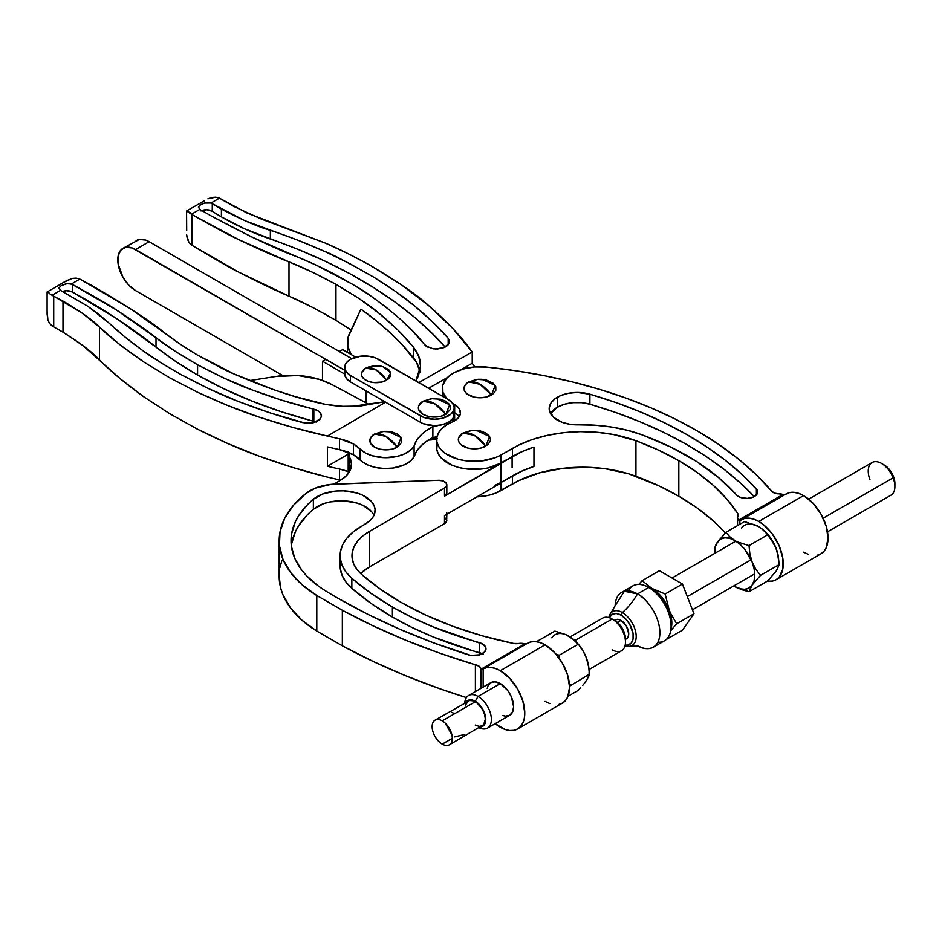 <?xml version="1.0" encoding="UTF-8"?>
<svg xmlns="http://www.w3.org/2000/svg" width="942" height="942" viewBox="0 0 942 942"><rect width="100%" height="100%" fill="white"/><g stroke="black" fill="none" stroke-linecap="round" stroke-linejoin="round"><path stroke-width="1.41" d="M741.472 528.203A28.248 16.308 -120 0 1 758.769 526.66L744.569 521.538L725.941 532.289L716.203 544.052L717.51 542.027L715.508 546.442L714.86 553.295A28.248 16.308 60 0 1 717.51 542.027L720.677 539.083L724.822 537.811L729.638 538.294L734.807 540.484A28.248 16.308 60 0 1 752.105 562.009L749.891 553.955L749.008 545.606L737.963 542.097L749.008 545.606L767.636 534.856L763.95 530.499L758.769 526.66L744.569 521.538L725.941 532.289L717.51 542.027A28.248 16.308 60 0 1 734.807 540.484L729.626 536.646L725.941 532.289L729.626 536.646L739.976 544.264L744.792 549.351L752.105 562.009A28.248 16.308 60 0 1 752.105 585.076L760.535 575.338L755.778 569.18L752.105 562.009L754.095 568.732L754.778 575.091L754.095 580.672L752.105 585.076A28.248 16.308 60 0 1 734.807 586.63L749.008 591.741L752.105 585.076L748.925 588.02L744.792 589.303L739.976 588.821L734.807 586.63A28.248 16.308 60 0 1 733.712 585.959L741.425 589.598L749.008 591.741L767.636 580.99L776.067 571.252L779.164 564.588L777.374 552.153L774.395 544.464L767.636 534.856L749.008 545.606L749.891 553.955L752.105 562.009L755.778 569.18L760.535 575.338L779.164 564.588L760.535 575.338L752.105 585.076L749.008 591.741L767.636 580.99L774.618 572.924M714.719 552.919L714.413 548.691L716.203 544.052L714.413 548.691L714.766 553.354M758.769 526.66L763.95 530.499L770.12 537.823L776.067 548.185A28.248 16.308 -120 0 0 762.255 529.027A28.248 16.308 -120 0 0 762.137 528.933M761.572 528.497L762.255 529.027M778.598 558.17L778.433 557.063A28.248 16.308 -120 0 0 776.067 548.185L778.28 556.239L779.164 564.588L777.221 569.215M761.371 528.356L768.754 535.515L772.887 541.568L776.067 548.185L778.575 558.147M751.163 559.748L687.307 596.604L751.163 559.748M827.512 531.818L890.991 495.174A18.852 10.88 -120 0 0 893.11 477.818L823.143 518.206L893.11 477.818A18.852 10.88 60 0 1 894.9 486.543L894.9 483.493A15.107 8.725 -120 0 0 893.463 476.487L893.11 477.818L893.463 476.487L892.251 473.826L888.942 468.986L884.173 464.959M474.403 435.381L485.766 446.143L489.616 436.582L476.44 430.364L472.354 430.364L463.028 433.014L474.403 435.381A27.707 16.002 -120 0 0 463.028 433.014L458.624 437.771L458.624 441.386L461.027 444.742L468.245 448.157L474.403 448.863L480.55 448.157L487.768 444.742L490.17 441.386L490.488 439.584L489.263 436.028L485.766 433.014L480.55 431L471.259 430.47L463.028 433.014A16.085 9.29 0 0 0 463.028 446.143A16.085 9.29 0 0 0 485.766 446.143A27.707 16.002 -120 0 0 474.403 435.381M480.031 384.301L491.406 395.063L495.257 385.502L482.08 379.285L477.994 379.285L468.669 381.934L480.031 384.301A27.707 16.002 -120 0 0 468.669 381.934L465.171 384.948L463.959 388.493L464.265 390.306L466.667 393.662L473.885 397.077L480.031 397.783L486.19 397.077L493.408 393.662L495.81 390.306L495.81 386.691L493.408 383.335L486.19 379.92L476.899 379.39L468.669 381.934A16.085 9.29 0 0 0 468.669 395.063A16.085 9.29 0 0 0 491.406 395.063A27.707 16.002 -120 0 0 480.031 384.301M557.393 407.227A28.048 16.191 0 0 0 550.552 413.668L557.393 407.227L557.393 397.206L557.393 407.227A28.048 16.191 0 0 1 589.892 404.224L589.892 394.203L577.187 392.461L568.532 393.261L560.737 395.558L554.661 399.031L550.752 403.306L549.198 408.051L549.351 410.465L553.472 417.271L562.303 422.369L569.969 424.3L578.282 424.842A28.048 16.191 180 0 1 549.174 408.651A28.048 16.191 180 0 1 557.393 397.206A28.048 16.191 180 0 1 589.892 394.203L589.892 404.224L581.555 402.67L572.807 402.681L564.482 404.248L557.393 407.227M785.31 494.479L789.113 492.69L793.564 492.289L798.451 493.267L803.561 495.598L812.934 503.158L820.871 513.873L826.181 526.119L828.042 538.012L826.181 547.761L823.92 551.341L820.871 553.872A34.63 19.994 -120 0 0 826.181 526.119A34.63 19.994 -120 0 0 803.561 495.598L758.769 521.444A34.63 19.994 60 0 1 781.389 551.965A34.63 19.994 60 0 1 776.078 579.719A34.63 19.994 60 0 1 767.33 581.167L772.369 581.096L776.078 579.719L779.128 577.199L782.79 569.109L782.79 558.076L779.128 545.771L772.369 534.067L763.55 524.753L758.769 521.444L803.561 495.598A34.63 19.994 -120 0 0 786.24 493.879L741.46 519.725A34.63 19.994 60 0 1 758.769 521.444L753.659 519.113L748.772 518.135L744.321 518.547L740.518 520.325A34.63 19.994 60 0 1 741.46 519.725M501.05 482.445L512.483 475.851L512.483 483.929L495.033 493.349L488.133 495.41L476.935 496.846A37.704 21.772 0 0 0 501.05 490.523L518.665 480.655L539.742 472.79L563.575 468.245L588.62 467.314L605.2 468.727L628.691 473.826L658.317 485.577L678.829 496.222A257.296 148.553 0 0 0 635.932 476.263L635.932 440.715A257.296 148.553 180 0 1 678.829 460.673L678.829 496.222L697.151 507.985L713.188 520.82L725.328 532.913A257.296 148.553 0 0 0 678.829 496.222L678.829 460.673A257.296 148.553 180 0 1 737.763 513.496L737.763 516.769L737.763 513.496L726.777 499.001L713.188 485.26L697.151 472.437L678.829 460.673L658.317 450.029L635.932 440.715L635.932 476.263A98.957 57.132 0 0 0 512.483 483.929L512.483 475.851A98.957 57.132 180 0 1 533.961 466.455L533.961 447.061A98.957 57.132 0 0 0 512.483 456.458L512.483 448.38A98.957 57.132 180 0 1 635.932 440.715L613.266 434.486L596.957 432.26L580.237 431.66L563.575 432.696L547.455 435.334L532.336 439.514L518.665 445.107L501.05 454.974A37.704 21.772 180 0 1 459.967 459.684A37.704 21.772 180 0 1 436.699 439.584A37.704 21.772 180 0 1 452.278 421.945L457.93 418.295L460.402 413.597L459.249 408.746L454.668 404.613A19.794 11.422 180 0 1 460.461 412.69A19.794 11.422 180 0 1 452.278 421.945L446.496 424.936L441.892 428.551L438.666 432.625L436.958 436.994L436.841 441.48L438.301 445.872L441.303 450.005L445.707 453.703L457.918 459.154L465.218 460.697L480.644 461.05L495.033 457.8L501.05 454.974L501.05 463.052L501.05 454.974L512.483 448.38L512.483 456.458L501.05 463.052L522.669 451.336L533.961 447.061L533.961 466.455L522.669 470.729L501.05 482.445L501.05 490.523L501.05 482.445L495.033 485.271M457.341 414.621L454.668 412.69L454.668 404.613L454.668 412.69A19.794 11.422 0 0 0 454.633 412.667A19.794 11.422 0 0 1 454.668 412.69A19.794 11.422 0 0 1 459.19 416.729M446.873 398.855L442.905 392.296L442.728 385.337L446.355 378.708L449.499 375.728L453.42 373.079L463.193 369.017L474.686 366.944L486.731 367.074A395.84 228.541 180 0 1 696.397 430.4A395.84 228.541 180 0 1 771.804 491.3L774.771 493.172L783.026 494.456L738.622 520.09L737.598 518.324L737.763 513.496A7.913 4.569 180 0 1 738.257 515.097A7.913 4.569 180 0 1 737.904 516.452A7.913 4.569 180 0 0 737.551 517.806A7.913 4.569 180 0 0 738.622 520.09L783.026 494.456L784.674 494.727A3.956 2.284 -120 0 0 784.827 494.691A3.956 2.284 -120 0 1 784.674 494.727L783.026 494.456A7.913 4.569 180 0 0 778.999 493.843A7.913 4.569 180 0 1 771.804 491.3L756.273 474.78L738.446 459.06L718.44 444.235L696.397 430.4L674.378 418.613L650.863 407.827L626.006 398.101L599.948 389.482L572.83 382.04L544.817 375.799L516.063 370.795L486.731 367.074A37.704 21.772 180 0 0 442.328 388.493L442.328 396.582M454.221 404.365A37.704 21.772 180 0 1 452.843 403.576L454.221 404.365A19.794 11.422 180 0 1 454.668 404.613A19.794 11.422 0 0 0 454.221 404.365L454.221 407.486L454.221 404.365M446.767 398.737A37.704 21.772 180 0 1 442.328 388.493M436.699 439.584L436.699 447.662A37.704 21.772 0 0 0 459.967 467.774A37.704 21.772 0 0 0 501.05 463.052L488.133 467.938L480.644 469.128L465.218 468.775L457.918 467.244L451.324 464.877L441.303 458.095L438.301 453.962L436.841 449.558L436.958 445.071M642.35 434.945L670.822 447.097L696.291 461.309L718.299 477.335L737.668 495.951L741.013 497.588L747.406 498.377L753.47 496.976L757.168 493.867L757.215 490.099L741.589 474.062L724.845 459.92L706.253 446.555L685.929 434.074L663.992 422.522L640.584 411.995L615.832 402.528L589.892 394.203A383.971 221.676 180 0 1 756.391 488.91L756.391 494.939L756.391 488.91A11.222 6.476 180 0 1 757.674 491.924A11.222 6.476 180 0 1 749.09 498.224A11.222 6.476 180 0 1 736.467 494.88A269.176 155.406 180 0 0 642.35 434.945L627.525 430.329L611.664 427.056L595.12 425.207L578.282 424.842A110.838 63.985 180 0 1 642.35 434.945M739.882 524.247L739.882 520.573L738.622 520.09L739.882 520.573L739.882 524.247M740.518 520.325A3.956 2.284 60 0 1 739.882 520.573A3.956 2.284 60 0 0 740.412 520.396A3.956 2.284 60 0 0 740.518 520.325M776.078 579.719L820.871 553.872L817.161 555.25M808.342 554.367L803.561 552.153M754.236 496.599A383.971 221.676 0 0 0 589.892 404.224L615.832 412.549L640.584 422.004L663.992 432.543L685.929 444.082L706.253 456.576L724.845 469.928L741.589 484.082L754.236 496.599M894.876 484.282L893.463 476.487A15.107 8.725 -120 0 0 884.22 464.983L881.571 463.452A18.852 10.88 60 0 1 893.11 477.818A18.852 10.88 -120 0 0 872.151 462.522L808.66 499.166M870.031 479.878A18.852 10.88 60 0 1 881.571 463.452M669.15 609.898L671.646 619.86L670.916 629.327A28.248 16.308 60 0 0 669.15 609.898L665.17 594.002L651.852 588.373L657.021 592.141L661.837 597.228L669.15 609.898L665.17 594.002L651.852 588.373L642.103 580.684L638.841 584.405L642.103 580.684L659.376 570.711L642.103 580.684L651.852 588.373A28.248 16.308 60 0 1 669.15 609.898L670.739 613.607L669.15 609.898M645.588 585.912L651.852 588.373A28.248 16.308 60 0 0 645.588 585.912M674.543 626.171L676.697 623.734L670.739 613.607L676.697 623.734L693.971 613.76L682.432 630.163L666.229 639.524L682.432 630.163L693.971 613.76L676.697 623.734L672.541 628.538L674.543 626.171M670.739 630.81L672.541 628.538L670.739 630.81M659.376 570.711L682.432 584.028L665.17 594.002L682.432 584.028L693.971 613.76L682.432 584.028L659.376 570.711M465.96 702.332A14.895 8.596 60 0 1 475.251 701.26L478.053 696.421A18.852 10.88 -120 0 0 464.759 703.026A18.852 10.88 60 0 1 468.621 695.479A18.852 10.88 60 0 1 478.053 696.421L500.284 683.586A18.852 10.88 -120 0 0 490.853 682.656L495.186 681.808L500.284 683.586L507.691 690.451L511.365 696.821L513.614 706.677L512.589 711.975L509.704 715.308L505.383 716.144L502.887 715.579M475.251 725.057L479.101 726.4L482.375 725.764A14.248 8.231 -120 0 0 484.565 714.354A14.248 8.231 -120 0 0 475.251 701.79L442.222 720.854A14.248 8.231 60 0 1 452.29 738.304L442.222 744.121A14.248 8.231 60 0 1 432.142 726.671A14.248 8.231 60 0 1 435.098 720.147A14.248 8.231 60 0 1 442.222 720.854L475.251 701.79A14.248 8.231 -120 0 0 468.127 701.083L465.372 705.452M454.762 713.612L451.501 712.364M617.434 622.427L620.978 620.378A10.951 6.323 -120 0 0 615.515 619.836L618.023 619.341L620.978 620.378L626.454 626.159L628.714 633.778L628.126 636.863L626.454 638.794A10.951 6.323 -120 0 0 628.126 630.021A10.951 6.323 -120 0 0 620.978 620.378L617.434 622.427M589.08 669.491L621.567 650.745A18.852 10.88 -120 0 0 624.452 635.638A18.852 10.88 -120 0 0 612.147 619.024L574.82 640.56L612.147 619.024L614.938 620.637L612.147 619.024A18.852 10.88 -120 0 0 602.715 618.082L570.134 636.898M482.245 653.783A11.94 6.888 0 0 0 479.525 652.676L479.525 642.656A316.677 182.83 180 0 1 392.39 607.025L392.39 617.045A316.677 182.83 0 0 0 479.525 652.676L479.525 642.656A11.94 6.888 180 0 1 485.99 648.779A11.94 6.888 180 0 1 468.586 654.902A581.885 335.953 180 0 1 337.778 598.146L367.792 614.302L399.714 629.185L433.367 642.75L470.764 655.397L479.831 654.808L484.659 651.935L485.907 648.002L483.164 644.328L433.332 626.972L412.125 617.505L392.39 607.025A316.677 182.83 180 0 1 351.849 578.306L351.849 588.326A316.677 182.83 0 0 0 392.39 617.045L392.39 607.025L370.854 593.26L351.849 578.306L346.044 572.135L342.158 565.471L340.274 558.535L340.474 551.506L342.735 544.606L346.997 538.035L353.144 531.971L369.641 520.985L372.832 517.382L374.669 513.472L375.069 509.422L374.009 505.418L371.56 501.627L362.894 495.315L357.065 493.055L343.642 490.841L336.635 490.97L323.495 493.69L313.368 499.236L307.657 504.488L298.649 515.745L295.411 521.656L291.596 533.855L291.054 540.049L291.408 546.254L294.846 558.488L301.817 570.216L306.574 575.774L318.431 586.112L325.449 590.799A581.885 335.953 0 0 0 337.778 598.146A581.885 335.953 180 0 1 325.449 590.799A126.664 73.135 180 0 1 291.043 540.696A126.664 73.135 180 0 1 313.368 499.236L313.368 509.257A126.664 73.135 0 0 0 291.349 545.712M526.802 643.739L530.617 641.949L535.068 641.537L539.954 642.515L545.077 644.846L554.438 652.406L562.386 663.133L567.696 675.367L569.557 687.271L567.696 697.009L565.435 700.601L562.386 703.121A34.63 19.994 -120 0 0 567.696 675.367A34.63 19.994 -120 0 0 545.077 644.846L500.284 670.692A34.63 19.994 60 0 1 522.904 701.225A34.63 19.994 60 0 1 517.594 728.978A34.63 19.994 60 0 1 500.284 727.259A34.63 19.994 60 0 1 495.174 723.692L505.053 729.473L509.657 730.521L513.885 730.344L517.594 728.978L520.643 726.447L522.904 722.867L524.294 718.369L524.765 713.118L522.904 701.225L517.594 688.979L509.657 678.264L500.284 670.692L495.563 668.502L491.029 667.454L486.837 667.584L483.14 668.879L483.14 687.107L483.14 668.879L481.056 669.161A7.913 4.569 180 0 1 480.938 668.855L480.938 688.378L480.938 668.855L479.266 666.324L475.392 664.781A593.766 342.806 180 0 1 342.346 610.263L342.346 645.812L373.091 661.402L405.613 675.72L439.773 688.72L466.42 697.586A593.766 342.806 0 0 1 342.346 645.812L316.795 631.058L342.346 645.812L342.346 610.263L316.795 595.497A138.545 79.988 180 0 1 279.173 540.696A138.545 79.988 180 0 1 305.95 493.431L315.311 488.133L331.184 484.353L438.395 480.29L442.976 480.938L446.108 482.975L446.685 485.672L444.494 488.086L369.382 531.441L369.382 566.99L444.494 523.646A7.913 4.569 0 0 0 446.814 520.408L444.494 517.182M505.348 460.579A37.704 21.772 180 0 1 501.05 463.535L444.494 496.187L444.494 488.086L369.382 531.441L362.847 535.916L357.725 540.967L354.168 546.454L352.284 552.2L352.12 558.064L353.686 563.846L356.936 569.392L361.763 574.538L380.062 588.927L400.786 602.185L425.843 615.138L453.22 626.418L482.587 635.897L513.59 643.445L518.595 643.504A7.913 4.569 180 0 1 513.59 643.445A304.796 175.977 180 0 1 400.786 602.185A304.796 175.977 180 0 1 361.763 574.538A59.381 34.277 180 0 1 351.978 555.686A59.381 34.277 180 0 1 369.382 531.441L369.382 566.99L444.494 523.646L446.661 521.303L446.814 514.238M436.711 438.878A19.794 11.422 180 0 1 428.41 440.091L437.524 438.631M631.717 645.635A19.523 11.269 -120 0 0 635.249 630.139A19.523 11.269 -120 0 0 622.379 612.559L620.978 615.091L616.268 613.454L612.276 614.231L609.403 617.775A17.415 10.056 60 0 1 620.978 615.091L622.379 612.559A19.523 11.269 -120 0 0 608.838 617.599M628.29 590.893A31.663 18.275 60 0 1 648.697 587.455A31.663 18.275 -120 0 1 669.385 615.373A31.663 18.275 -120 0 1 664.522 640.748L653.324 647.201A31.663 18.275 60 0 0 658.187 621.838A31.663 18.275 60 0 0 637.498 593.919L648.697 587.467L637.498 593.919L624.358 591.258L615.126 605.8A31.663 18.275 60 0 1 621.673 592.353A31.663 18.275 60 0 1 637.498 593.919A47.3 27.318 -60 0 1 622.379 612.559A47.3 27.318 120 0 0 637.498 593.919C644.045 596.663 659.577 613.395 659.883 632.706C659.577 651.676 644.045 650.463 637.498 645.635A31.663 18.275 60 0 0 637.769 645.788M657.905 642.208A31.663 18.275 60 0 0 671.081 626.253A31.663 18.275 60 0 0 648.697 587.467L651.499 589.08L648.697 587.467A31.663 18.275 60 0 1 648.697 587.467A31.663 18.275 -120 0 0 632.871 585.889L621.673 592.353M651.499 589.08A27.707 15.99 -120 0 0 651.487 589.08L658.988 595.132L665.346 603.704L669.597 613.501L671.081 623.015A27.707 15.99 -120 0 0 651.499 589.08L648.697 587.455M445.472 514.885L444.494 515.58L444.494 523.646L444.494 515.58L501.05 482.928L501.05 463.535L501.05 482.928L444.494 515.58A7.913 4.569 180 0 0 446.814 512.342M653.324 647.201A31.663 18.275 60 0 1 638.405 646.141M625.052 645.694A19.523 11.269 -120 0 0 636.121 634.884A19.523 11.269 -120 0 0 622.379 612.559A19.523 11.269 -120 0 0 610.181 613.996M620.978 615.091A17.415 10.056 60 0 1 633.106 633.848A17.415 10.056 60 0 1 625.182 645.105L627.819 645.093L631.222 643.127L633.059 639.065L633.059 633.519L629.692 624.287L625.688 618.894L620.978 615.091M360.586 573.466L369.382 566.99A59.381 34.277 0 0 0 360.586 573.466M281.905 560.455L280.045 567.308M279.173 576.186L280.681 588.043L282.965 594.849L290.548 607.99L301.935 620.177L316.795 631.058L316.795 595.497L342.346 610.263L373.091 625.841L405.613 640.171L439.773 653.171L475.392 664.781A7.913 4.569 180 0 1 480.938 668.855A7.913 4.569 180 0 0 481.056 669.161L524.835 643.892L526.531 643.892L524.835 643.892L481.056 669.161L481.539 669.644M333.762 484.153L339.956 480.573L333.762 484.153M349.823 471.082L349.823 457.741A39.588 22.855 180 0 1 351.554 464.418A39.588 22.855 180 0 1 339.956 480.573L346.409 475.675L350.377 469.952L351.543 463.829L349.823 457.741A37.715 21.784 180 0 1 348.222 452.278L349.823 457.741L349.823 471.082M348.187 451.395L348.187 470.788A37.715 21.784 0 0 0 348.434 473.296M487.214 688.425L487.968 685.976L490.853 682.656L468.621 695.479M475.392 691.569L475.392 664.781L475.392 691.569M279.173 540.696L279.173 576.245A138.545 79.988 0 0 0 316.795 631.058L316.795 595.497L301.935 584.629L290.548 572.442L282.965 559.301L279.433 545.595L280.045 531.747L284.778 518.171L293.504 505.265L306.079 493.349A39.588 22.855 180 0 1 335.47 484.058L438.395 480.29A7.913 4.569 180 0 1 446.814 484.859A7.913 4.569 180 0 1 444.494 488.086L444.494 496.187L505.948 460.061M518.595 643.504A7.913 4.569 180 0 1 524.835 643.892L518.595 643.504M517.594 728.978L562.386 703.121L558.677 704.498M549.845 703.627L545.077 701.401M483.14 668.879L482.127 669.527L483.14 668.879A34.63 19.994 60 0 1 500.284 670.692L545.077 644.846A34.63 19.994 -120 0 0 527.755 643.127L482.975 668.973M446.755 492.395L445.907 495.08L444.494 496.187A7.913 4.569 0 0 0 446.814 492.949L446.814 484.859M340.109 555.686L340.109 565.706A71.251 41.142 0 0 0 351.849 588.326L351.849 578.306A71.251 41.142 180 0 1 340.109 555.686A71.251 41.142 180 0 1 360.986 526.59L365.237 524.141A33.865 19.547 180 0 0 375.104 510.34A33.865 19.547 180 0 0 351.319 491.677A33.865 19.547 180 0 0 313.368 499.236L313.368 509.257L307.657 514.509L298.649 525.766L295.411 531.677L291.596 543.875M373.974 515.356A33.865 19.547 0 0 0 347.056 501.097A33.865 19.547 0 0 0 313.368 509.257L323.495 503.711L329.818 501.956L343.642 500.861L357.065 503.075L362.894 505.324L371.56 511.647M483.164 654.349L433.332 636.992L412.125 627.525L392.39 617.045L370.854 603.28L351.849 588.326L346.044 582.144L342.158 575.491L340.274 568.556M571.841 638.064L574.208 640.077L565.871 634.625L554.838 631.105L536.504 641.69L554.838 631.105L565.871 634.625L572.512 638.594A28.248 16.308 -120 0 0 572.406 638.499M571.641 637.934L579.024 645.082L583.157 651.146L586.336 657.752L588.832 667.725M587.49 678.782L584.876 682.491M580.366 687.966L577.905 690.568L580.366 687.966M584.641 683.068L582.639 685.458L584.641 683.068M589.127 669.95L589.127 675.508L586.336 680.819L589.433 674.154L569.545 686.223L589.433 674.154L588.55 665.806L589.127 669.95M587.643 661.72L588.55 665.806L587.643 661.72M588.856 667.737L588.703 666.642A28.248 16.308 -120 0 0 586.336 657.752A28.248 16.308 -120 0 0 572.512 638.594M584.652 654.031L586.336 657.752L584.652 654.031M580.378 647.389L582.662 650.592L580.378 647.389M576.21 642.197L577.905 644.422L559.265 655.185L559.572 659.376L559.265 655.185L577.905 644.422L574.208 640.077L576.21 642.197M569.039 636.227A28.248 16.308 -120 0 0 551.741 637.769M568.014 696.268L577.905 690.568L568.014 696.268M569.321 683.186L570.805 684.905L569.321 683.186M555.391 654.195L559.265 655.185L555.391 654.195M625.476 642.114L625.476 638.888A14.895 8.596 -120 0 0 614.938 620.637L612.147 619.024A18.852 10.88 60 0 1 625.476 642.114A18.852 10.88 60 0 1 612.147 649.803M625.476 638.876L624.676 633.766L622.391 628.502L618.976 623.887L614.938 620.637M454.762 736.891L464.288 734.524M445.107 723.02L451.866 734.725M452.29 738.304A14.248 8.231 60 0 1 449.346 744.828A14.248 8.231 60 0 1 442.222 744.121L452.29 738.316M465.525 703.156L469.399 699.93L473.202 700.306L477.311 702.685L482.693 709.126L485.577 717.015L485.577 721.76L482.693 726.329L479.278 726.988M449.346 744.828L483.623 724.728L485.33 719.241L484.565 714.342L482.375 709.314L477.217 703.144L473.284 700.883L469.658 700.518L435.098 720.147M487.473 728.131L509.704 715.308A18.852 10.88 -120 0 0 512.589 700.2A18.852 10.88 -120 0 0 500.284 683.586L478.053 696.421A18.852 10.88 60 0 1 490.37 713.035A18.852 10.88 60 0 1 487.473 728.131A18.852 10.88 60 0 1 479.007 727.707A18.852 10.88 -120 0 0 491.371 718.946A18.852 10.88 -120 0 0 478.053 696.421L475.251 701.26A14.895 8.596 60 0 1 485.471 716.367A14.895 8.596 60 0 1 480.208 727.012M348.999 466.302L348.493 473.567M385.914 436.358L397.277 447.132L401.127 437.559L387.951 431.354L383.865 431.354L374.539 434.003L385.914 436.358A27.707 16.002 -120 0 0 374.539 434.003L370.135 438.748L370.135 442.375L374.539 447.132L379.756 449.146L385.914 449.852L392.06 449.146L397.277 447.132L401.681 442.375L401.681 438.748L400.762 437.006L397.277 434.003L392.06 431.989L382.77 431.46L374.539 434.003A16.085 9.29 0 0 0 374.539 447.132A16.085 9.29 0 0 0 397.277 447.132A27.707 16.002 -120 0 0 385.914 436.358M61.619 291.09L87.853 306.291L99.346 314.699L125.298 337.26L142.407 350.342L160.952 362.764L180.84 374.492L208.582 388.634L238.302 401.422C224.243 396.311 205.085 387.339 180.84 374.492C162.884 364.213 150.072 356.158 142.407 350.342C129.301 340.839 118.398 331.925 109.672 323.601L87.853 306.291L61.619 291.09M315.9 421.981A13.011 7.512 0 0 0 313.839 421.321L313.839 409.158L312.779 408.899L312.779 421.05L312.779 408.899C293.598 404.236 273.227 397.854 251.655 389.752C238.338 385.09 220.31 376.753 197.573 364.766L197.573 375.01A399.797 230.825 0 0 0 312.779 421.05L313.839 421.321L313.839 409.158L318.031 410.794L320.751 413.244L321.587 415.834L320.362 418.966L312.897 422.876L302.829 422.64C282.624 417.341 261.111 410.265 238.302 401.422L269.789 412.784L305.255 423.135L312.897 422.876L319.044 420.238L321.575 416.117L319.609 411.937L316.088 409.852L281.446 400.091L251.655 389.752L223.619 377.942L197.573 364.766C177.85 353.356 163.99 344.336 156.007 337.695L156.007 347.056A399.797 230.825 0 0 0 197.573 375.01L197.573 364.766L175.824 351.707L116.337 309.942L71.462 283.978L79.87 279.079L130.302 308.646L180.864 344.595L197.325 354.981L233.663 373.809L274.016 389.811L295.494 396.664L325.814 404.436L342.782 406.32L360.138 406.061L385.054 401.669L351.46 406.461C340.98 406.767 329.735 405.519 317.725 402.717C292.738 396.935 264.714 387.292 233.663 373.809C228.918 372.09 216.801 365.814 197.325 354.981C183.596 346.668 173.034 339.556 165.615 333.633C151.391 321.787 126.699 305.703 91.551 285.379L79.87 279.079L76.208 278.114L72.263 278.408L66.364 280.798L47.1 292.008L47.1 314.098L47.889 319.891L49.502 323.377L53.718 326.968L53.718 296.2L52.057 295.27L60.465 290.371L61.312 290.937L59.005 287.911L61.277 285.567L66.211 283.719L71.462 283.978L79.87 279.079L76.208 278.114L72.263 278.408L64.657 281.882M438.972 425.231L432.873 426.773L426.102 430.788L420.615 435.416L416.576 440.515L414.103 445.931L410.288 450.347L404.448 453.95L397.077 456.446L384.501 457.682L372.184 455.763L365.26 452.878L353.427 443.965A39.588 22.855 180 0 1 360.032 448.969L360.032 459.802A39.588 22.855 0 0 0 353.427 454.786L353.427 443.965L339.509 438.795A475.003 274.24 180 0 1 327.404 436.052L292.644 427.397L259.274 417.165L227.505 405.425L197.549 392.261L169.595 377.754L143.82 361.999L120.399 345.102L99.475 327.157L99.475 359.903C93.258 352.873 81.094 343.63 62.984 332.173L62.984 301.051C81.094 311.79 93.258 320.492 99.475 327.157L82.684 313.45L53.718 296.2L62.984 301.051L62.984 332.173L53.718 326.968L53.718 296.2L52.057 295.27L60.465 290.371L59.005 287.911L61.277 285.567L67.588 283.518L72.346 284.378C96.967 297.966 111.627 306.48 116.337 309.942C132.057 320.056 145.28 329.311 156.007 337.695L156.007 347.056A700.636 404.507 0 0 0 72.346 291.985L72.346 284.378L72.346 291.985A7.913 4.569 0 0 0 62.466 291.514M385.596 402.199L327.404 436.052L385.596 402.199M49.502 293.645L52.057 295.27L49.502 293.645M47.171 292.091L47.889 292.597L47.206 292.032M454.232 409.841L454.232 414.303A18.911 10.915 180 0 0 454.633 412.078A18.911 10.915 180 0 0 454.232 409.841M452.596 418.79L452.596 421.816L452.596 418.79M438.207 425.466A33.877 19.558 180 0 1 432.873 426.773L432.873 437.594A33.877 19.558 0 0 0 437.041 436.629L432.873 437.594A56.72 32.746 0 0 0 414.103 456.764L414.103 445.931A56.72 32.746 180 0 1 432.873 426.773L432.873 437.594L426.102 441.621L420.615 446.249L416.576 451.348L414.103 456.764L414.103 445.931A29.685 17.144 180 0 1 388.787 457.624A29.685 17.144 180 0 1 360.032 448.969L360.032 459.802A29.685 17.144 0 0 0 388.787 468.457A29.685 17.144 0 0 0 414.103 456.764L410.288 461.18L404.448 464.783L393.002 468.033L384.501 468.515L376.117 467.573L368.534 465.289L362.399 461.863L353.427 454.786A39.588 22.855 0 0 0 339.509 449.628L339.509 438.795A475.003 274.24 180 0 1 327.404 436.052C305.655 431.318 282.941 425.03 259.274 417.165C241.105 411.254 220.522 402.952 197.549 392.261L169.595 377.754L143.82 361.999C125.062 349.247 110.285 337.636 99.475 327.157L99.475 359.903C110.285 370.96 125.062 383.264 143.82 396.829L169.595 413.644L197.549 429.211C220.522 440.726 241.105 449.723 259.274 456.199C282.941 464.806 305.655 471.777 327.404 477.099A475.003 274.24 0 0 0 339.509 479.843L339.509 469.022A475.003 274.24 180 0 1 327.404 466.278L327.404 446.885A475.003 274.24 0 0 0 339.509 449.628L339.509 438.795A39.588 22.855 180 0 1 353.427 443.965L353.427 454.786L339.509 449.628A475.003 274.24 0 0 1 327.404 446.885L327.404 466.278L348.187 454.185L327.404 466.278A475.003 274.24 180 0 0 339.509 469.022A39.588 22.855 180 0 1 348.222 471.671L339.509 469.022L339.509 479.843L340.721 480.126A39.588 22.855 0 0 0 339.509 479.843A475.003 274.24 0 0 1 327.404 477.099L292.644 467.444L259.274 456.199L227.505 443.423L197.549 429.211L169.595 413.644L143.82 396.829L120.399 378.872L82.684 345.384L62.984 332.173L52.057 325.967L49.502 323.377L47.889 319.891L47.206 311.672M47.889 292.35L49.09 292.974M454.385 421.156L453.679 419.484M59.016 288.499L59.005 287.911M316.088 422.063L281.446 411.784L251.655 400.962L223.619 388.669L197.573 375.01L175.824 361.504L116.337 318.42L72.346 291.985L66.729 290.725L62.384 291.537M275.7 376.506L249.5 380.615L275.7 376.506A59.381 34.277 180 0 1 331.619 384.418L369.982 404.919L331.619 384.418L319.42 379.39L298.049 375.528L275.7 376.506M122.99 248.299L139.286 239.445L145.692 240.08L149.166 241.694L351.719 358.643L149.166 241.694L135.566 249.548L344.666 370.277L132.092 247.934L125.686 247.299L120.776 250.136L118.127 256L118.127 264.007L122.99 277.325L128.76 285.096L135.566 290.595A25.14 14.507 60 0 1 119.139 268.446A25.14 14.507 60 0 1 122.99 248.299A25.14 14.507 60 0 1 135.566 249.548L149.166 241.694A25.14 14.507 -120 0 0 136.59 240.445L134.388 242.282M135.566 290.595L282.883 375.646L135.566 290.595M434.439 403.576L445.813 414.35L449.664 404.777L436.476 398.572L432.402 398.572L423.064 401.221L434.439 403.576A27.707 16.002 -120 0 0 423.064 401.221L431.306 398.678L440.597 399.208L445.813 401.221L449.299 404.224L450.217 405.967L450.217 409.593L445.813 414.35L440.597 416.364L434.439 417.07L428.28 416.364L423.064 414.35L418.66 409.593L418.66 405.967L423.064 401.221A16.085 9.29 0 0 0 423.064 414.35A16.085 9.29 0 0 0 445.813 414.35A27.707 16.002 -120 0 0 434.439 403.576M376.223 369.97L386.656 380.191L390.8 372.832L382.923 366.579L369.523 366.579L365.779 368.145L376.223 369.97A23.75 13.718 -120 0 0 365.779 368.145L373.338 365.814L381.863 366.297L388.493 369.429L390.695 372.502L390.695 375.834L388.493 378.908L381.863 382.04L373.338 382.534L368.016 381.263L363.942 378.908L361.74 375.834L361.74 372.502L365.779 368.145A14.766 8.525 0 0 0 365.779 380.191A14.766 8.525 0 0 0 386.656 380.191A23.75 13.718 -120 0 0 376.223 369.97M355.687 357.148L342.629 349.612L339.273 351.543L351.637 358.678L339.273 351.543L342.629 349.612L355.687 357.148M325.838 359.302L344.666 370.182L325.838 359.302L322.482 361.245L325.838 359.302M344.666 367.38A19.794 11.422 180 0 1 356.888 356.83A19.794 11.422 180 0 1 378.46 359.302L448.439 399.702A19.794 11.422 180 0 1 454.232 407.78A19.794 11.422 180 0 1 442.01 418.342A19.794 11.422 180 0 1 420.438 415.858L350.471 375.458L350.471 381.922L420.438 422.322L350.471 381.922A19.794 11.422 0 0 1 344.678 374.056L346.244 378.319L350.471 381.922L350.471 375.458A19.794 11.422 180 0 1 344.666 367.38L346.173 371.76L350.471 375.458L423.441 417.282L434.439 419.214L442.01 418.342L450.9 414.127L453.856 410.017L454.232 407.78L452.725 403.412L448.439 399.702L375.458 357.878L368.322 356.17L360.598 356.17L350.471 359.302L346.173 363.011L345.055 365.155L344.666 373.844A19.794 11.422 0 0 0 344.678 374.056L322.482 361.245L322.482 380.415L322.482 361.245L344.678 374.056L345.467 370.642M366.144 390.977L366.144 402.87L366.144 390.977M454.232 407.78L454.232 414.245A19.794 11.422 0 0 1 442.01 424.807A19.794 11.422 0 0 1 420.438 422.322L420.438 415.858L420.438 422.322L423.441 423.747L434.439 425.678L442.01 424.807L448.439 422.322L452.725 418.625L453.856 416.482L453.856 412.019M428.115 347.363L424.124 344.136C413.185 329.629 395.193 313.415 370.147 295.494C366.944 292.75 355.334 285.779 335.305 274.581C319.974 266.704 306.868 260.651 295.976 256.412C275.217 248.676 246.945 235.17 211.138 215.906L252.103 237.137L316.171 265.138L353.332 284.72L370.147 295.494L385.69 306.88L399.914 318.808L412.737 331.243L425.76 345.902L433.143 348.799L437.689 348.976L444.047 347.574L435.392 348.999M449.11 343.324L444.047 347.574L447.238 345.69L449.11 343.324L449.44 340.733L448.18 338.26L449.511 341.51L449.11 343.324M200.987 210.949L206.745 209.748L212.268 211.279A249.383 143.973 0 0 0 221.405 216.884L244.685 228.835L298.273 249.465L324.813 261.052L349.847 273.698L373.244 287.357L394.886 301.946L414.657 317.395L432.449 333.633L445.154 347.056A463.134 267.387 0 0 0 270.354 239.021L270.354 230.366C257.896 226.775 241.588 219.686 221.405 209.089L221.405 216.884A249.383 143.973 0 0 0 270.354 239.021L270.354 230.366C287.004 235.724 305.149 242.765 324.813 251.49C330.689 253.457 346.833 261.911 373.244 276.877C391.295 288.134 405.095 297.837 414.657 305.997C428.233 317.277 439.408 328.04 448.18 338.26L448.18 344.772L448.18 338.26L432.449 321.775L414.657 305.997L394.886 291.007L373.244 276.877L349.847 263.678L324.813 251.49L298.273 240.363L244.685 220.605L212.268 203.66L212.268 211.279A249.383 143.973 0 0 0 221.405 216.884L221.405 209.089L210.973 203.013L219.451 198.161L233.616 206.333L261.358 219.086L325.355 243.107C336.011 247.463 350.789 254.776 369.688 265.043L400.927 284.46L428.61 305.561L452.454 328.134L472.225 351.978L418.79 382.593L472.225 351.978L472.225 363.282A475.003 274.24 180 0 1 474.768 366.944A475.003 274.24 180 0 0 472.225 363.282L461.05 369.688L472.225 363.282L472.225 351.978C461.957 337.342 447.426 321.87 428.61 305.561C417.824 295.458 398.183 281.952 369.688 265.043L348.14 253.669L325.355 243.107L247.051 213.01L219.451 198.161L215.789 197.172L219.451 198.161L210.973 203.013L212.268 203.66L212.268 211.279A7.913 4.569 0 0 0 201.823 210.572M419.92 371.148A79.163 45.711 0 0 0 413.326 357.689L413.326 347.045C418.472 353.815 420.862 360.174 420.509 366.132L415.858 380.898L418.425 375.929L420.509 366.132L418.778 356.347L413.326 347.045L397.76 329.947L379.579 313.721L358.926 298.484L335.964 284.354L313.286 272.603L238.573 239.527L192.003 214.588L192.003 245.309L191.414 244.92L188.883 242.318L192.003 245.309L238.573 272.038L313.286 307.751L335.964 320.362L351.107 329.994L335.964 320.362L335.964 284.354C356.853 296.683 371.383 306.468 379.579 313.721C393.791 325.461 405.036 336.565 413.326 347.045L413.326 357.689A387.927 223.96 0 0 0 360.939 309.153L347.975 337.672L347.786 346.326L351.354 354.734M211.844 197.455L215.789 197.172L207.946 198.797L211.844 197.455M204.237 200.905L186.563 210.937L186.693 230.59M187.305 238.821L186.61 234.829L188.883 242.318L187.305 238.821M198.468 207.487L200.611 209.854L199.892 209.36L191.414 214.223L192.003 214.588C216.778 228.553 232.297 236.866 238.573 239.527C256.978 248.405 273.781 255.883 288.994 261.935L288.994 296.224L288.994 261.935C300.486 266.209 316.147 273.686 335.964 284.354L335.964 320.362C316.147 308.929 300.486 300.875 288.994 296.224C273.781 289.653 256.978 281.599 238.573 272.038C232.297 269.165 216.778 260.251 192.003 245.309L192.003 214.588L186.61 211.02L191.414 214.223L199.892 209.36L198.468 206.887L200.776 204.555L205.721 202.73L210.973 203.013L204.367 203.06L199.869 205.132L198.468 206.887M436.794 437.983L432.107 437.983A22.478 12.976 180 0 0 436.794 437.983M428.622 388.269L447.615 377.389L428.622 388.269M200.611 209.854L211.138 215.906L200.611 209.854M188.624 211.915L190.308 212.821M351.272 354.592A59.381 34.277 180 0 1 347.41 342.429A59.381 34.277 180 0 1 349.494 333.433L360.939 309.153L376.023 320.527L389.823 332.444L402.281 344.854L416.505 362.364L420.12 372.161M349.494 351.849L348.893 353.226M692.429 609.78L754.754 573.808M476.44 430.364L472.354 430.364M482.08 379.285L477.994 379.285M737.551 525.589L737.551 517.806M672.035 578.023L735.902 541.155M614.525 620.401L615.515 619.836M630.186 646.165L638.57 646.2M671.081 626.253L671.081 623.027M610.993 612.912L615.161 605.635M512.107 456.682L512.107 467.538M625.476 639.359L626.454 638.794M387.951 431.354L383.865 431.354M454.633 420.791L454.633 412.078M436.476 398.572L432.402 398.572M347.41 342.429L347.41 352.367"/></g></svg>

